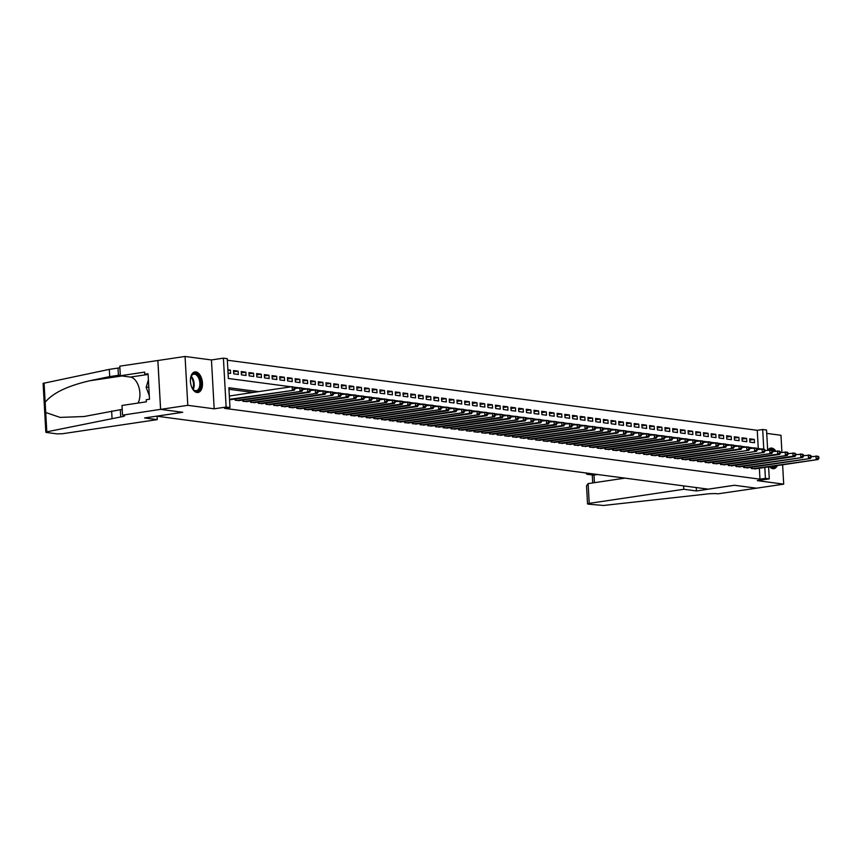 <?xml version="1.0" encoding="UTF-8"?>
<svg xmlns="http://www.w3.org/2000/svg" width="862" height="862" viewBox="0 0 862 862"><rect width="100%" height="100%" fill="white"/><g stroke="black" fill="none" stroke-linecap="round" stroke-linejoin="round"><path stroke-width="1.29" d="M775.8 451.106A10.409 5.905 81.5 0 0 771.738 448.089A10.409 5.905 81.5 0 0 770.779 448.089A10.409 5.905 81.5 0 0 767.923 450.115M769.637 466.73A10.409 5.905 81.5 0 0 772.891 468.691A10.409 5.905 81.5 0 0 773.85 468.68A10.409 5.905 81.5 0 0 777.308 465.588M195.868 371.91A10.409 5.905 81.5 0 0 194.909 371.921A10.409 5.905 81.5 0 0 190.502 382.254A10.409 5.905 81.5 0 0 197.021 392.512A10.409 5.905 81.5 0 0 197.98 392.512A10.409 5.905 81.5 0 0 202.387 382.178A10.409 5.905 81.5 0 0 195.868 371.91M758.269 448.574L757.245 430.31L762.687 429.502L766.533 430.009L767.665 450.147M781.92 452.356L780.961 435.278L766.727 433.392M768.602 466.881L769.27 478.873L757.31 480.651L783.698 484.142L756.524 488.194L734.37 485.263L708.284 489.153L156.679 416.184L182.766 412.295L160.612 409.375L157.886 360.51L185.061 356.459L187.797 405.323L214.185 408.814L226.135 407.036L223.409 358.161L227.256 358.678L228.365 378.483L291.194 386.801M214.185 408.814L211.449 359.95L185.061 356.459M211.449 359.95L223.409 358.161M757.245 430.31L227.342 360.219M783.698 484.142L782.621 464.79M160.612 409.375L187.797 405.323M751.287 467.29L751.362 468.529L755.963 468.766M743.583 466.277L743.658 467.506L748.259 467.743M735.879 465.254L735.954 466.493L740.555 466.73M728.174 464.241L728.25 465.469L732.851 465.706M720.47 463.217L720.546 464.456L725.147 464.683M712.766 462.194L712.842 463.433L717.443 463.67M705.062 461.181L705.138 462.409L709.738 462.646M697.358 460.157L697.433 461.396L702.034 461.633M689.654 459.144L689.729 460.373L694.33 460.61M681.95 458.121L682.025 459.36L686.626 459.597M674.246 457.108L674.321 458.336L678.922 458.573M666.541 456.084L666.617 457.323L671.218 457.55M658.837 455.061L658.913 456.3L663.514 456.537M651.133 454.048L651.209 455.276L655.81 455.513M643.429 453.024L643.505 454.263L648.105 454.5M635.725 452.011L635.8 453.24L640.401 453.477M628.021 450.988L628.096 452.227L632.697 452.464M620.317 449.975L620.392 451.203L624.993 451.44M612.613 448.951L612.688 450.19L617.289 450.417M604.908 447.928L604.984 449.167L609.585 449.404M597.204 446.915L597.28 448.143L601.881 448.38M589.5 445.891L589.576 447.13L594.177 447.367M581.796 444.878L581.872 446.107L586.472 446.344M574.092 443.855L574.167 445.094L578.768 445.331M566.399 442.831L566.463 444.07L571.064 444.307M558.695 441.818L558.759 443.057L563.36 443.283M550.99 440.794L551.055 442.034L555.656 442.271M543.286 439.782L543.351 441.01L547.952 441.247M535.582 438.758L535.647 439.997L540.248 440.234M527.878 437.745L527.943 438.973L532.544 439.211M520.174 436.722L520.239 437.961L524.839 438.198M512.47 435.698L512.534 436.937L517.135 437.174M504.766 434.685L504.83 435.924L509.431 436.15M497.062 433.661L497.126 434.901L501.727 435.138M489.357 432.649L489.422 433.877L494.023 434.114M481.653 431.625L481.718 432.864L486.319 433.101M473.949 430.612L474.014 431.84L478.615 432.077M466.245 429.588L466.31 430.828L470.911 431.065M458.541 428.565L458.606 429.804L463.206 430.041M450.837 427.552L450.901 428.791L455.502 429.017M443.133 426.528L443.197 427.767L447.798 428.005M435.429 425.516L435.493 426.744L440.094 426.981M427.724 424.492L427.789 425.731L432.39 425.968M420.02 423.479L420.085 424.707L424.686 424.944M412.316 422.455L412.381 423.695L416.982 423.932M404.612 421.432L404.677 422.671L409.278 422.908M396.908 420.419L396.973 421.658L401.573 421.884M389.204 419.395L389.268 420.634L393.869 420.871M381.5 418.382L381.564 419.611L386.165 419.848M373.796 417.359L373.86 418.598L378.461 418.835M366.091 416.346L366.156 417.574L370.757 417.811M358.387 415.322L358.452 416.561L363.053 416.788M350.683 414.299L350.748 415.538L355.349 415.775M342.979 413.286L343.044 414.514L347.645 414.751M335.275 412.262L335.34 413.501L339.94 413.738M327.571 411.249L327.635 412.478L332.236 412.715M319.867 410.226L319.931 411.465L324.532 411.702M312.163 409.213L312.227 410.441L316.828 410.678M304.458 408.189L304.523 409.428L309.124 409.655M296.754 407.166L296.819 408.405L301.42 408.642M289.05 406.153L289.115 407.381L293.716 407.618M281.346 405.129L281.411 406.368L286.012 406.605M273.642 404.116L273.707 405.345L278.307 405.582M265.938 403.093L266.002 404.332L270.603 404.569M258.234 402.08L258.298 403.308L262.91 403.545M250.53 401.056L250.594 402.295L255.206 402.522M242.825 400.033L242.89 401.272L247.502 401.509M235.121 399.02L235.197 400.248L239.798 400.485M227.924 370.509L230.445 370.132L227.88 369.787M233.602 371.824L238.149 371.145L233.527 370.541L233.71 373.839L238.332 374.453L238.149 371.145M241.306 372.847L245.853 372.168L241.231 371.554L241.414 374.862L246.036 375.466L245.853 372.168M249.01 373.86L253.557 373.192L248.935 372.578L249.118 375.875L253.74 376.489L253.557 373.192M256.714 374.884L261.261 374.205L256.639 373.591L256.822 376.899L261.445 377.513L261.261 374.205M264.418 375.907L268.966 375.229L264.343 374.614L264.526 377.912L269.149 378.526L268.966 375.229M272.123 376.92L276.67 376.241L272.047 375.638L272.23 378.935L276.853 379.549L276.67 376.241M279.827 377.944L284.374 377.265L279.751 376.651L279.935 379.959L284.557 380.562L284.374 377.265M287.531 378.957L292.078 378.278L287.455 377.675L287.639 380.972L292.261 381.586L292.078 378.278M295.235 379.98L299.782 379.302L295.16 378.687L295.343 381.995L299.965 382.599L299.782 379.302M302.939 380.993L307.486 380.325L302.864 379.711L303.047 383.008L307.669 383.622L307.486 380.325M310.643 382.017L315.19 381.338L310.568 380.724L310.751 384.032L315.373 384.646L315.19 381.338M318.347 383.04L322.894 382.362L318.272 381.747L318.455 385.045L323.078 385.659L322.894 382.362M326.051 384.053L330.599 383.374L325.976 382.771L326.159 386.068L330.782 386.682L330.599 383.374M333.756 385.077L338.303 384.398L333.68 383.784L333.863 387.092L338.486 387.695L338.303 384.398M341.46 386.09L346.007 385.411L341.384 384.808L341.567 388.105L346.19 388.719L346.007 385.411M349.164 387.113L353.711 386.435L349.088 385.82L349.272 389.128L353.894 389.732L353.711 386.435M356.868 388.126L361.415 387.458L356.793 386.844L356.976 390.141L361.598 390.755L361.415 387.458M364.572 389.15L369.119 388.471L364.497 387.857L364.68 391.165L369.302 391.779L369.119 388.471M372.276 390.174L376.823 389.495L372.201 388.881L372.384 392.178L377.006 392.792L376.823 389.495M379.98 391.186L384.527 390.508L379.905 389.904L380.088 393.201L384.711 393.815L384.527 390.508M387.684 392.21L392.232 391.531L387.609 390.917L387.792 394.225L392.415 394.828L392.232 391.531M395.389 393.223L399.936 392.544L395.313 391.941L395.496 395.238L400.119 395.852L399.936 392.544M403.093 394.246L407.64 393.568L403.017 392.953L403.2 396.261L407.823 396.865L407.64 393.568M410.797 395.259L415.344 394.591L410.721 393.977L410.905 397.274L415.527 397.888L415.344 394.591M418.501 396.283L423.048 395.604L418.426 394.99L418.609 398.298L423.231 398.912L423.048 395.604M426.205 397.307L430.752 396.628L426.13 396.014L426.313 399.311L430.935 399.925L430.752 396.628M433.909 398.319L438.456 397.641L433.834 397.037L434.017 400.334L438.639 400.949L438.456 397.641M441.613 399.343L446.16 398.664L441.538 398.05L441.721 401.358L446.344 401.961L446.16 398.664M449.317 400.356L453.865 399.677L449.242 399.074L449.425 402.371L454.048 402.985L453.865 399.677M457.022 401.38L461.569 400.701L456.946 400.087L457.129 403.394L461.752 403.998L461.569 400.701M464.726 402.403L469.273 401.724L464.65 401.11L464.833 404.407L469.456 405.021L469.273 401.724M472.43 403.416L476.977 402.737L472.354 402.123L472.538 405.431L477.16 406.045L476.977 402.737M480.134 404.44L484.681 403.761L480.059 403.147L480.242 406.444L484.864 407.058L484.681 403.761M487.838 405.452L492.385 404.774L487.763 404.17L487.946 407.467L492.568 408.082L492.385 404.774M495.542 406.476L500.089 405.797L495.467 405.183L495.65 408.491L500.272 409.094L500.089 405.797M503.246 407.489L507.793 406.81L503.171 406.207L503.354 409.504L507.977 410.118L507.793 406.81M510.95 408.513L515.498 407.834L510.875 407.22L511.058 410.527L515.681 411.131L515.498 407.834M518.655 409.536L523.202 408.857L518.579 408.243L518.762 411.54L523.385 412.155L523.202 408.857M526.348 410.549L530.906 409.87L526.283 409.256L526.466 412.564L531.089 413.178L530.906 409.87M534.052 411.573L538.61 410.894L533.987 410.28L534.171 413.577L538.793 414.191L538.61 410.894M541.756 412.586L546.314 411.907L541.692 411.303L541.875 414.6L546.497 415.215L546.314 411.907M549.46 413.609L554.018 412.93L549.396 412.316L549.579 415.624L554.201 416.227L554.018 412.93M557.164 414.622L561.722 413.954L557.1 413.34L557.283 416.637L561.905 417.251L561.722 413.954M564.869 415.646L569.426 414.967L564.804 414.353L564.987 417.661L569.61 418.275L569.426 414.967M572.573 416.669L577.131 415.99L572.508 415.376L572.691 418.673L577.314 419.288L577.131 415.99M580.277 417.682L584.835 417.003L580.212 416.389L580.395 419.697L585.018 420.311L584.835 417.003M587.981 418.706L592.539 418.027L587.916 417.413L588.099 420.71L592.722 421.324L592.539 418.027M595.685 419.719L600.243 419.04L595.62 418.436L595.804 421.733L600.426 422.348L600.243 419.04M603.389 420.742L607.947 420.063L603.325 419.449L603.508 422.757L608.13 423.361L607.947 420.063M611.093 421.755L615.651 421.087L611.029 420.473L611.212 423.77L615.834 424.384L615.651 421.087M618.797 422.779L623.355 422.1L618.733 421.486L618.916 424.794L623.538 425.408L623.355 422.1M626.502 423.802L631.059 423.123L626.437 422.509L626.62 425.806L631.243 426.421L631.059 423.123M634.206 424.815L638.764 424.136L634.141 423.533L634.324 426.83L638.947 427.444L638.764 424.136M641.91 425.839L646.468 425.16L641.845 424.546L642.028 427.854L646.651 428.457L646.468 425.16M649.614 426.852L654.172 426.173L649.549 425.569L649.732 428.867L654.355 429.481L654.172 426.173M657.318 427.875L661.876 427.196L657.253 426.582L657.437 429.89L662.059 430.494L661.876 427.196M665.022 428.888L669.58 428.22L664.958 427.606L665.141 430.903L669.763 431.517L669.58 428.22M672.726 429.912L677.284 429.233L672.662 428.619L672.845 431.927L677.467 432.541L677.284 429.233M680.43 430.935L684.988 430.257L680.366 429.642L680.549 432.939L685.171 433.554L684.988 430.257M688.135 431.948L692.692 431.269L688.07 430.666L688.253 433.963L692.876 434.577L692.692 431.269M695.839 432.972L700.386 432.293L695.774 431.679L695.957 434.987L700.58 435.59L700.386 432.293M703.543 433.985L708.09 433.306L703.467 432.702L703.661 436L708.284 436.614L708.09 433.306M711.247 435.008L715.794 434.329L711.172 433.715L711.365 437.023L715.988 437.627L715.794 434.329M718.951 436.021L723.498 435.353L718.876 434.739L719.07 438.036L723.692 438.65L723.498 435.353M726.655 437.045L731.202 436.366L726.58 435.752L726.774 439.06L731.396 439.674L731.202 436.366M734.359 438.068L738.906 437.39L734.284 436.775L734.478 440.073L739.1 440.687L738.906 437.39M742.063 439.081L746.611 438.402L741.988 437.799L742.182 441.096L746.804 441.71L746.611 438.402M228.064 373.095L230.628 373.429L230.445 370.132M749.886 442.12L754.509 442.723L754.315 439.426L749.692 438.812L749.886 442.12M258.557 391.66L228.883 387.728L229.992 407.543L224.551 408.351L759.982 479.175L759.368 468.26M253.126 392.469L228.969 389.268M229.54 399.505L232.093 399.472M769.27 478.873L765.413 478.367L764.809 467.441M759.982 479.175L765.413 478.367M229.992 407.543L226.135 407.036M763.775 449.037L762.687 429.502M294.47 387.232L298.898 387.814M302.174 388.245L306.603 388.837M309.878 389.268L314.307 389.85M317.582 390.281L322.011 390.874M325.286 391.305L329.715 391.887M332.991 392.329L337.419 392.91M340.695 393.341L345.123 393.934M348.399 394.365L352.827 394.947M356.103 395.378L360.531 395.97M363.807 396.401L368.236 396.983M371.511 397.425L375.94 398.007M379.215 398.438L383.644 399.02M386.919 399.462L391.348 400.043M394.624 400.474L399.052 401.067M402.328 401.498L406.756 402.08M410.032 402.511L414.45 403.104M417.736 403.535L422.154 404.116M425.44 404.558L429.858 405.14M433.144 405.571L437.562 406.153M440.848 406.595L445.266 407.176M448.552 407.607L452.97 408.2M456.257 408.631L460.674 409.213M463.961 409.644L468.378 410.237M471.665 410.668L476.083 411.249M479.369 411.691L483.787 412.273M487.073 412.704L491.491 413.286M494.777 413.728L499.195 414.31M502.481 414.741L506.899 415.333M510.185 415.764L514.603 416.346M517.89 416.777L522.307 417.37M525.594 417.801L530.011 418.382M533.298 418.824L537.716 419.406M541.002 419.837L545.42 420.419M548.706 420.861L553.124 421.443M556.41 421.874L560.828 422.466M564.114 422.897L568.532 423.479M571.818 423.91L576.236 424.503M579.523 424.934L583.94 425.516M587.216 425.957L591.644 426.539M594.92 426.97L599.349 427.552M602.624 427.994L607.053 428.576M610.328 429.007L614.757 429.599M618.032 430.03L622.461 430.612M625.737 431.043L630.165 431.636M633.441 432.067L637.869 432.649M641.145 433.09L645.573 433.672M648.849 434.103L653.277 434.696M656.553 435.127L660.982 435.709M664.257 436.14L668.686 436.732M671.961 437.163L676.39 437.745M679.665 438.176L684.094 438.769M687.37 439.2L691.798 439.782M695.074 440.223L699.502 440.805M702.778 441.236L707.206 441.829M710.482 442.26L714.91 442.842M718.186 443.273L722.615 443.865M725.89 444.296L730.319 444.878M733.594 445.32L738.023 445.902M741.298 446.333L745.727 446.915M749.003 447.356L753.431 447.938M756.707 448.369L761.135 448.962M749.768 440.105L754.315 439.426M229.529 399.311L294.254 390.206L230.757 399.666M229.346 396.003L292.143 386.65L294.955 387.609L294.19 387.512L294.254 388.827L295.03 388.934L294.955 387.609M294.254 388.827L292.326 389.958L292.143 386.65L294.19 387.512M294.254 390.206L295.03 388.934M190.48 378.914A9.008 5.107 -98.5 0 1 191.138 376.403A9.008 5.107 -98.5 0 1 192.538 374.28A9.008 5.107 -98.5 0 1 199.833 378.483A9.008 5.107 -98.5 0 1 198.605 390.411A9.008 5.107 -98.5 0 1 193.056 389.322A9.008 5.107 -98.5 0 1 191.698 387.113M192.872 389.096A8.34 4.73 81.5 0 0 196.256 390.669A8.34 4.73 81.5 0 0 197.84 389.893A8.34 4.73 81.5 0 0 199.413 380.25A8.34 4.73 81.5 0 0 193.799 374.173A8.34 4.73 81.5 0 0 192.226 374.959A8.34 4.73 81.5 0 0 191.03 376.672M197.279 392.544A10.344 5.862 81.5 0 0 199.057 391.607A10.344 5.862 81.5 0 0 201.051 379.808A10.344 5.862 81.5 0 0 194.241 372.093M148.404 379.754L146.163 387.361L149.288 395.68M148.803 386.973L146.163 387.361M775.078 465.922A9.008 5.107 -98.5 0 1 774.475 466.579A9.008 5.107 -98.5 0 1 770.132 466.654M770.488 466.601A8.34 4.73 81.5 0 0 772.136 466.848A8.34 4.73 81.5 0 0 773.634 466.126M773.149 468.712A10.344 5.862 81.5 0 0 774.927 467.775A10.344 5.862 81.5 0 0 776.382 465.728M774.884 451.246A10.344 5.862 81.5 0 0 770.111 448.262M769.152 449.932A9.008 5.107 -98.5 0 1 773.85 451.397M157.24 419.622L62.657 433.705L57.086 433.888L46.57 432.498L45.837 432.239L46.807 431.83L120.734 416.939A9.342 1.239 176.8 0 0 124.667 415.7A9.342 1.239 176.8 0 0 122.954 415.085L160.58 409.364L182.647 412.284L144.6 417.951L157.24 419.622L157.046 416.238M45.837 432.239L43.1 383.374L109.312 369.367L109.711 376.597L89.713 380.767C67.473 385.896 52.625 393.072 45.147 402.295L45.729 412.51L60.092 417.402L84.013 416.529L120.335 409.709A9.342 1.239 176.8 0 0 122.21 409.364M111.64 411.002L112.038 418.232M109.312 369.367L118.008 368.074A9.342 1.239 176.8 0 0 119.883 367.729M120.292 374.959A9.342 1.239 176.8 0 1 118.406 375.304L109.711 376.597M160.58 409.364L157.843 360.499L119.796 366.167L120.335 375.746L144.687 372.115L144.805 374.227L148.113 374.668M122.533 415.031L121.995 405.452L146.346 401.832L146.228 399.72L149.492 399.235L148.059 373.742L144.805 374.227M120.335 375.746L130.388 377.071A15.01 8.512 -98.5 0 1 138.868 387.178A15.01 8.512 -98.5 0 1 138.028 403.071M591.343 473.68L587.593 474.24L593.993 475.081L594.414 482.677M756.556 488.194L734.489 485.274L696.442 490.941L683.803 489.271L589.22 503.365L587.539 503.893L588.272 504.151L603.519 505.466L705.084 494.228A9.342 1.239 -3.2 0 1 718.089 493.807L756.556 488.183M696.442 490.941L696.248 487.558M683.803 489.271L683.609 485.888M624.961 478.13L588.121 483.614L589.22 503.365M597.743 474.531L593.304 475.102L586.914 474.251L587.593 474.24L587.539 473.173M587.539 503.893L586.526 485.845L588.121 483.614M585.804 472.947L586.914 474.251M236.544 400.431L301.959 391.229L238.462 400.69M294.998 388.396L301.765 387.932L302.659 388.633L301.894 388.525L301.959 389.85L302.734 389.958L302.659 388.633M301.959 389.85L300.03 390.971L299.847 387.674L301.894 388.525M301.959 391.229L302.734 389.958M244.248 401.455L307.734 391.994L309.652 392.253L246.166 401.703M302.702 389.419L309.469 388.945L310.363 389.656L309.598 389.549L309.663 390.874L310.439 390.971L310.363 389.656M309.663 390.874L307.734 391.994L307.551 388.697L309.598 389.549M309.652 392.253L310.439 390.971M251.952 402.468L317.356 393.266L253.87 402.726M310.406 390.432L317.173 389.969L318.067 390.669L317.302 390.572L317.367 391.887L318.143 391.994L318.067 390.669M317.367 391.887L315.438 393.018L315.255 389.71L317.302 390.572M317.356 393.266L318.143 391.994M259.656 403.491L323.142 394.031L325.06 394.29L261.574 403.739M318.11 391.456L324.877 390.982L325.771 391.693L325.006 391.585L325.071 392.91L325.847 393.007L325.771 391.693M325.071 392.91L323.142 394.031L322.959 390.734L325.006 391.585M325.06 394.29L325.847 393.007M267.36 404.504L332.764 395.302L269.278 404.763M325.814 392.469L332.581 392.005L333.475 392.706L332.71 392.609L332.775 393.923L333.551 394.031L333.475 392.706M332.775 393.923L330.846 395.055L330.663 391.747L332.71 392.609M332.764 395.302L333.551 394.031M275.064 405.528L340.468 396.326L276.982 405.786M333.519 393.492L340.285 393.029L341.18 393.729L340.404 393.622L340.479 394.947L341.255 395.044L341.18 393.729M340.479 394.947L338.55 396.067L338.367 392.77L340.404 393.622M340.468 396.326L341.255 395.044M282.768 406.541L346.255 397.091L348.173 397.35L284.686 406.799M341.223 394.505L347.989 394.042L348.884 394.742L348.108 394.645L348.183 395.96L348.959 396.067L348.884 394.742M348.183 395.96L346.255 397.091L346.071 393.783L348.108 394.645M348.173 397.35L348.959 396.067M290.472 407.564L355.877 398.363L292.39 407.823M348.927 395.529L355.694 395.065L356.588 395.766L355.812 395.669L355.887 396.983L356.663 397.091L356.588 395.766M355.887 396.983L353.959 398.104L353.776 394.807L355.812 395.669M355.877 398.363L356.663 397.091M298.177 408.588L361.663 399.128L363.581 399.386L300.095 408.836M356.631 396.552L363.398 396.078L364.292 396.789L363.516 396.682L363.592 398.007L364.367 398.104L364.292 396.789M363.592 398.007L361.663 399.128L361.48 395.83L363.516 396.682M363.581 399.386L364.367 398.104M305.881 409.601L371.285 400.399L307.799 409.859M364.335 397.565L371.102 397.102L371.996 397.802L371.22 397.705L371.296 399.02L372.072 399.128L371.996 397.802M371.296 399.02L369.367 400.151L369.184 396.843L371.22 397.705M371.285 400.399L372.072 399.128M313.574 410.624L377.071 401.164L378.989 401.423L315.503 410.872M372.039 398.589L378.806 398.115L379.7 398.826L378.924 398.718L379 400.043L379.776 400.14L379.7 398.826M379 400.043L377.071 401.164L376.877 397.867L378.924 398.718M378.989 401.423L379.776 400.14M321.278 411.637L386.693 402.435L323.207 411.896M379.743 399.602L386.51 399.138L387.404 399.839L386.629 399.742L386.704 401.056L387.48 401.164L387.404 399.839M386.704 401.056L384.775 402.188L384.581 398.88L386.629 399.742M386.693 402.435L387.48 401.164M328.982 412.661L392.479 403.2L394.397 403.459L330.911 412.92M387.447 400.625L394.214 400.162L395.108 400.862L394.333 400.755L394.408 402.08L395.184 402.177L395.108 400.862M394.408 402.08L392.479 403.2L392.285 399.903L394.333 400.755M394.397 403.459L395.184 402.177M336.686 413.674L400.183 404.224L402.101 404.483L338.615 413.932M395.152 401.638L401.918 401.175L402.813 401.875L402.037 401.778L402.112 403.104L402.888 403.2L402.813 401.875M402.112 403.104L400.183 404.224L399.99 400.916L402.037 401.778M402.101 404.483L402.888 403.2M344.391 414.697L407.888 405.237L409.806 405.496L346.319 414.956M402.856 402.662L409.622 402.198L410.517 402.899L409.741 402.802L409.816 404.116L410.592 404.224L410.517 402.899M409.816 404.116L407.888 405.237L407.694 401.94L409.741 402.802M409.806 405.496L410.592 404.224M352.095 415.721L415.592 406.261L417.51 406.519L354.023 415.969M410.56 403.685L417.327 403.211L418.221 403.922L417.445 403.815L417.52 405.14L418.296 405.237L418.221 403.922M417.52 405.14L415.592 406.261L415.398 402.963L417.445 403.815M417.51 406.519L418.296 405.237M359.799 416.734L425.214 407.532L361.728 416.992M418.264 404.698L425.031 404.235L425.925 404.935L425.149 404.838L425.225 406.153L426 406.261L425.925 404.935M425.225 406.153L423.296 407.284L423.102 403.976L425.149 404.838M425.214 407.532L426 406.261M367.503 417.758L431 408.297L432.918 408.556L369.432 418.005M425.968 405.722L432.735 405.248L433.629 405.959L432.853 405.851L432.929 407.176L433.705 407.273L433.629 405.959M432.929 407.176L431 408.297L430.806 405L432.853 405.851M432.918 408.556L433.705 407.273M375.207 418.77L440.622 409.569L377.136 419.029M433.672 406.735L440.439 406.271L441.333 406.972L440.557 406.875L440.633 408.189L441.409 408.297L441.333 406.972M440.633 408.189L438.704 409.321L438.51 406.013L440.557 406.875M440.622 409.569L441.409 408.297M382.911 419.794L446.408 410.334L448.326 410.592L384.84 420.053M441.376 407.758L448.143 407.295L449.037 407.995L448.262 407.888L448.337 409.213L449.113 409.31L449.037 407.995M448.337 409.213L446.408 410.334L446.214 407.036L448.262 407.888M448.326 410.592L449.113 409.31M390.615 420.807L454.102 411.357L456.03 411.616L392.544 421.065M449.08 408.771L455.847 408.308L456.741 409.008L455.966 408.911L456.041 410.237L456.817 410.334L456.741 409.008M456.041 410.237L454.102 411.357L453.918 408.049L455.966 408.911M456.03 411.616L456.817 410.334M398.319 421.83L463.734 412.629L400.248 422.089M456.785 409.795L463.551 409.331L464.446 410.032L463.67 409.935L463.745 411.249L464.521 411.357L464.446 410.032M463.745 411.249L461.806 412.37L461.623 409.073L463.67 409.935M463.734 412.629L464.521 411.357M406.024 422.854L469.51 413.394L471.439 413.652L407.952 423.102M464.489 410.818L471.255 410.344L472.15 411.055L471.374 410.948L471.449 412.273L472.225 412.37L472.15 411.055M471.449 412.273L469.51 413.394L469.327 410.096L471.374 410.948M471.439 413.652L472.225 412.37M413.728 423.867L479.143 414.665L415.656 424.126M472.193 411.831L478.96 411.368L479.854 412.068L479.078 411.971L479.153 413.286L479.929 413.394L479.854 412.068M479.153 413.286L477.214 414.417L477.031 411.109L479.078 411.971M479.143 414.665L479.929 413.394M421.432 424.891L484.918 415.43L486.847 415.689L423.361 425.138M479.897 412.855L486.664 412.381L487.558 413.092L486.782 412.984L486.858 414.31L487.633 414.406L487.558 413.092M486.858 414.31L484.918 415.43L484.735 412.133L486.782 412.984M486.847 415.689L487.633 414.406M429.136 425.903L494.551 416.702L431.065 426.162M487.601 413.868L494.368 413.404L495.262 414.105L494.486 414.008L494.562 415.322L495.338 415.43L495.262 414.105M494.562 415.322L492.622 416.454L492.439 413.146L494.486 414.008M494.551 416.702L495.338 415.43M436.84 426.927L500.326 417.467L502.255 417.725L438.769 427.186M495.305 414.891L502.072 414.428L502.966 415.128L502.19 415.021L502.266 416.346L503.042 416.443L502.966 415.128M502.266 416.346L500.326 417.467L500.143 414.169L502.19 415.021M502.255 417.725L503.042 416.443M444.544 427.951L508.03 418.49L509.959 418.749L446.473 428.198M503.009 415.904L509.776 415.441L510.67 416.141L509.895 416.044L509.97 417.37L510.746 417.467L510.67 416.141M509.97 417.37L508.03 418.49L507.847 415.193L509.895 416.044M509.959 418.749L510.746 417.467M452.248 428.964L517.663 419.762L454.177 429.222M510.713 416.928L517.48 416.465L518.374 417.165L517.599 417.068L517.674 418.382L518.45 418.49L518.374 417.165M517.674 418.382L515.735 419.503L515.551 416.206L517.599 417.068M517.663 419.762L518.45 418.49M459.952 429.987L523.439 420.527L525.367 420.785L461.881 430.235M518.418 417.951L525.184 417.477L526.079 418.189L525.303 418.081L525.378 419.406L526.154 419.503L526.079 418.189M525.378 419.406L523.439 420.527L523.256 417.23L525.303 418.081M525.367 420.785L526.154 419.503M467.657 431L533.072 421.798L469.585 431.259M526.122 418.964L532.888 418.501L533.783 419.201L533.007 419.104L533.082 420.419L533.858 420.527L533.783 419.201M533.082 420.419L531.143 421.55L530.96 418.242L533.007 419.104M533.072 421.798L533.858 420.527M475.361 432.024L538.847 422.563L540.776 422.822L477.289 432.271M533.826 419.988L540.593 419.514L541.487 420.225L540.711 420.117L540.786 421.443L541.551 421.54L541.487 420.225M540.786 421.443L538.847 422.563L538.664 419.266L540.711 420.117M540.776 422.822L541.551 421.54M483.065 433.036L548.48 423.835L484.994 433.295M541.53 421.001L548.297 420.537L549.191 421.238L548.415 421.141L548.491 422.455L549.256 422.563L549.191 421.238M548.491 422.455L546.551 423.587L546.368 420.279L548.415 421.141M548.48 423.835L549.256 422.563M490.769 434.06L554.255 424.6L556.184 424.858L492.698 434.319M549.234 422.024L556.001 421.561L556.895 422.261L556.119 422.154L556.195 423.479L556.96 423.576L556.895 422.261M556.195 423.479L554.255 424.6L554.072 421.302L556.119 422.154M556.184 424.858L556.96 423.576M498.473 435.084L561.959 425.623L563.888 425.882L500.402 435.332M556.938 423.037L563.705 422.574L564.599 423.274L563.823 423.177L563.899 424.503L564.664 424.6L564.599 423.274M563.899 424.503L561.959 425.623L561.776 422.326L563.823 423.177M563.888 425.882L564.664 424.6M506.177 436.097L571.592 426.895L508.106 436.355M564.642 424.061L571.409 423.598L572.303 424.298L571.528 424.201L571.603 425.516L572.368 425.623L572.303 424.298M571.603 425.516L569.663 426.647L569.48 423.339L571.528 424.201M571.592 426.895L572.368 425.623M513.881 437.12L577.368 427.66L579.296 427.918L515.81 437.368M572.346 425.085L579.113 424.61L580.007 425.322L579.232 425.214L579.307 426.539L580.072 426.636L580.007 425.322M579.307 426.539L577.368 427.66L577.184 424.363L579.232 425.214M579.296 427.918L580.072 426.636M521.585 438.133L587 428.931L523.514 438.392M580.051 426.097L586.817 425.634L587.712 426.334L586.936 426.237L587.011 427.552L587.776 427.66L587.712 426.334M587.011 427.552L585.072 428.683L584.889 425.375L586.936 426.237M587 428.931L587.776 427.66M529.29 439.157L592.776 429.696L594.705 429.955L531.218 439.404M587.755 427.121L594.521 426.647L595.416 427.358L594.64 427.25L594.715 428.576L595.48 428.673L595.416 427.358M594.715 428.576L592.776 429.696L592.593 426.399L594.64 427.25M594.705 429.955L595.48 428.673M536.994 440.17L602.409 430.968L538.922 440.428M595.459 428.134L602.226 427.671L603.12 428.371L602.344 428.274L602.419 429.588L603.184 429.696L603.12 428.371M602.419 429.588L600.48 430.72L600.297 427.412L602.344 428.274M602.409 430.968L603.184 429.696M544.698 441.193L608.184 431.733L610.113 431.991L546.627 441.452M603.163 429.157L609.93 428.694L610.824 429.395L610.048 429.287L610.124 430.612L610.889 430.709L610.824 429.395M610.124 430.612L608.184 431.733L608.001 428.436L610.048 429.287M610.113 431.991L610.889 430.709M552.402 442.217L615.888 432.756L617.817 433.015L554.331 442.465M610.867 430.17L617.634 429.707L618.528 430.407L617.752 430.31L617.828 431.636L618.593 431.733L618.528 430.407M617.828 431.636L615.888 432.756L615.705 429.459L617.752 430.31M617.817 433.015L618.593 431.733M560.106 443.23L625.521 434.028L562.035 443.488M618.571 431.194L625.338 430.731L626.221 431.431L625.456 431.334L625.532 432.649L626.297 432.756L626.221 431.431M625.532 432.649L623.592 433.78L623.409 430.472L625.456 431.334M625.521 434.028L626.297 432.756M567.81 444.253L631.296 434.793L633.225 435.051L569.739 444.501M626.275 432.218L633.042 431.743L633.926 432.455L633.161 432.347L633.236 433.672L634.001 433.769L633.926 432.455M633.236 433.672L631.296 434.793L631.113 431.496L633.161 432.347M633.225 435.051L634.001 433.769M575.514 445.266L640.929 436.064L577.443 445.525M633.979 433.23L640.746 432.767L641.63 433.467L640.865 433.37L640.94 434.685L641.705 434.793L641.63 433.467M640.94 434.685L639.001 435.816L638.817 432.508L640.865 433.37M640.929 436.064L641.705 434.793M583.218 446.29L646.705 436.829L648.633 437.088L585.147 446.538M641.684 434.254L648.45 433.78L649.334 434.491L648.569 434.383L648.644 435.709L649.409 435.806L649.334 434.491M648.644 435.709L646.705 436.829L646.522 433.532L648.569 434.383M648.633 437.088L649.409 435.806M590.923 447.303L656.338 438.101L592.851 447.561M649.388 435.267L656.154 434.804L657.038 435.504L656.273 435.407L656.348 436.722L657.113 436.829L657.038 435.504M656.348 436.722L654.409 437.853L654.226 434.545L656.273 435.407M656.338 438.101L657.113 436.829M598.627 448.326L662.113 438.866L664.042 439.124L600.555 448.585M657.081 436.291L663.859 435.827L664.742 436.528L663.977 436.42L664.052 437.745L664.817 437.853L664.742 436.528M664.052 437.745L662.113 438.866L661.93 435.569L663.977 436.42M664.042 439.124L664.817 437.853M606.331 449.35L669.817 439.889L671.746 440.148L608.26 449.598M664.785 437.314L671.563 436.84L672.446 437.551L671.681 437.443L671.757 438.769L672.522 438.866L672.446 437.551M671.757 438.769L669.817 439.889L669.634 436.592L671.681 437.443M671.746 440.148L672.522 438.866M614.035 450.363L679.45 441.161L615.964 450.621M672.489 438.327L679.267 437.864L680.15 438.564L679.385 438.467L679.461 439.782L680.226 439.889L680.15 438.564M679.461 439.782L677.521 440.913L677.338 437.605L679.385 438.467M679.45 441.161L680.226 439.889M621.739 451.386L685.225 441.926L687.154 442.184L623.668 451.634M680.193 439.351L686.971 438.877L687.854 439.588L687.089 439.48L687.165 440.805L687.93 440.902L687.854 439.588M687.165 440.805L685.225 441.926L685.042 438.629L687.089 439.48M687.154 442.184L687.93 440.902M629.443 452.399L694.858 443.197L631.372 452.658M687.898 440.363L694.675 439.9L695.559 440.601L694.794 440.504L694.869 441.818L695.634 441.926L695.559 440.601M694.869 441.818L692.929 442.949L692.746 439.642L694.794 440.504M694.858 443.197L695.634 441.926M637.147 453.423L700.634 443.962L702.562 444.221L639.076 453.681M695.602 441.387L702.379 440.924L703.263 441.624L702.498 441.516L702.573 442.842L703.338 442.939L703.263 441.624M702.573 442.842L700.634 443.962L700.45 440.665L702.498 441.516M702.562 444.221L703.338 442.939M644.851 454.436L708.338 444.986L710.266 445.245L646.78 454.694M703.306 442.4L710.083 441.937L710.967 442.637L710.202 442.54L710.277 443.855L711.042 443.962L710.967 442.637M710.277 443.855L708.338 444.986L708.155 441.678L710.202 442.54M710.266 445.245L711.042 443.962M652.556 455.459L717.971 446.257L654.484 455.718M711.01 443.424L717.787 442.96L718.671 443.661L717.906 443.553L717.981 444.878L718.746 444.986L718.671 443.661M717.981 444.878L716.042 445.999L715.859 442.702L717.906 443.553M717.971 446.257L718.746 444.986M660.26 456.483L723.746 447.022L725.675 447.281L662.188 456.731M718.714 444.447L725.492 443.973L726.375 444.684L725.61 444.577L725.685 445.902L726.451 445.999L726.375 444.684M725.685 445.902L723.746 447.022L723.563 443.725L725.61 444.577M725.675 447.281L726.451 445.999M667.964 457.496L733.379 448.294L669.893 457.754M726.418 445.46L733.196 444.997L734.079 445.697L733.314 445.6L733.39 446.915L734.155 447.022L734.079 445.697M733.39 446.915L731.45 448.046L731.267 444.738L733.314 445.6M733.379 448.294L734.155 447.022M675.668 458.519L739.154 449.059L741.083 449.317L677.597 458.767M734.122 446.484L740.9 446.01L741.783 446.721L741.018 446.613L741.094 447.938L741.859 448.035L741.783 446.721M741.094 447.938L739.154 449.059L738.971 445.762L741.018 446.613M741.083 449.317L741.859 448.035M683.372 459.532L748.787 450.33L685.301 459.791M741.826 447.497L748.604 447.033L749.487 447.734L748.722 447.637L748.798 448.951L749.563 449.059L749.487 447.734M748.798 448.951L746.858 450.083L746.675 446.775L748.722 447.637M748.787 450.33L749.563 449.059M691.076 460.556L756.491 451.354L693.005 460.814M749.531 448.52L756.308 448.057L757.192 448.757L756.427 448.649L756.502 449.975L757.267 450.072L757.192 448.757M756.502 449.975L754.562 451.095L754.379 447.798L756.427 448.649M756.491 451.354L757.267 450.072M698.78 461.569L764.195 452.378L700.709 461.827M757.235 449.533L764.012 449.07L764.896 449.77L764.131 449.673L764.206 450.998L764.971 451.095L764.896 449.77M764.206 450.998L762.267 452.119L762.083 448.811L764.131 449.673M764.195 452.378L764.971 451.095M706.484 462.592L771.899 453.39L708.413 462.851M764.939 450.557L771.716 450.093L772.6 450.794L771.835 450.697L771.91 452.011L772.675 452.119L772.6 450.794M771.91 452.011L769.971 453.132L769.788 449.835L771.835 450.697M771.899 453.39L772.675 452.119M714.189 463.616L777.675 454.155L779.604 454.414L716.117 463.864M772.643 451.58L779.42 451.106L780.304 451.817L779.539 451.71L779.614 453.035L780.379 453.132L780.304 451.817M779.614 453.035L777.675 454.155L777.492 450.858L779.539 451.71M779.604 454.414L780.379 453.132M721.893 464.629L787.308 455.427L723.821 464.887M780.347 452.593L787.125 452.13L788.008 452.83L787.243 452.733L787.318 454.048L788.083 454.155L788.008 452.83M787.318 454.048L785.379 455.179L785.196 451.871L787.243 452.733M787.308 455.427L788.083 454.155M729.597 465.652L793.083 456.192L795.012 456.451L731.526 465.9M788.051 453.617L794.829 453.143L795.712 453.854L794.947 453.746L795.023 455.071L795.788 455.168L795.712 453.854M795.023 455.071L793.083 456.192L792.9 452.895L794.947 453.746M795.012 456.451L795.788 455.168M737.301 466.665L802.716 457.463L739.219 466.924M795.755 454.63L802.522 454.166L803.416 454.867L802.651 454.77L802.727 456.084L803.492 456.192L803.416 454.867M802.727 456.084L800.787 457.216L800.604 453.908L802.651 454.77M802.716 457.463L803.492 456.192M745.005 467.689L810.42 458.487L746.923 467.947M803.459 455.653L810.226 455.19L811.12 455.89L810.355 455.782L810.431 457.108L811.196 457.205L811.12 455.89M810.431 457.108L808.491 458.228L808.308 454.931L810.355 455.782M810.42 458.487L811.196 457.205M752.709 468.702L818.124 459.511L754.627 468.96M811.164 456.666L817.93 456.203L818.825 456.903L818.06 456.806L818.135 458.131L818.9 458.228L818.825 456.903M818.135 458.131L816.195 459.252L816.012 455.944L818.06 456.806M818.124 459.511L818.9 458.228M191.224 376.285A8.34 4.73 -98.5 0 1 193.174 389.408M192.722 388.881A8.07 4.579 81.5 0 0 190.933 376.931M120.335 409.709L120.734 416.939M118.406 375.304L118.008 368.074M44.07 382.965L45.147 402.295M45.729 412.51L46.807 431.83M89.713 380.767L121.984 375.961M147.283 374.561L130.388 377.071M235.66 400.313L235.585 398.944M243.364 401.336L243.289 399.968M251.068 402.349L250.993 400.992M258.772 403.373L258.697 402.004M266.477 404.386L266.39 403.028M274.181 405.409L274.094 404.041M281.885 406.433L281.799 405.065M289.589 407.446L289.503 406.077M297.293 408.469L297.207 407.101M304.997 409.482L304.911 408.125M312.69 410.506L312.615 409.138M320.395 411.519L320.319 410.161M328.099 412.542L328.023 411.174M335.803 413.566L335.727 412.198M343.507 414.579L343.432 413.221M351.211 415.603L351.136 414.234M358.915 416.615L358.84 415.258M366.619 417.639L366.544 416.271M374.323 418.652L374.248 417.294M382.028 419.675L381.952 418.307M389.732 420.699L389.656 419.331M397.436 421.712L397.36 420.354M405.14 422.736L405.065 421.367M412.844 423.748L412.769 422.391M420.548 424.772L420.473 423.404M428.252 425.796L428.177 424.427M435.957 426.809L435.881 425.44M443.661 427.832L443.585 426.464M451.365 428.845L451.289 427.487M459.069 429.869L458.993 428.5M466.773 430.881L466.698 429.524M474.477 431.905L474.402 430.537M482.181 432.929L482.106 431.56M489.885 433.942L489.81 432.573M497.589 434.965L497.514 433.597M505.294 435.978L505.218 434.62M512.998 437.002L512.922 435.633M520.702 438.015L520.626 436.657M528.406 439.038L528.331 437.67M536.11 440.062L536.035 438.693M543.814 441.075L543.739 439.706M551.518 442.098L551.443 440.73M559.222 443.111L559.147 441.753M566.927 444.135L566.851 442.766M574.631 445.148L574.555 443.79M582.335 446.171L582.259 444.803M590.039 447.195L589.964 445.826M597.743 448.208L597.668 446.839M605.447 449.231L605.372 447.863M613.151 450.244L613.076 448.886M620.856 451.268L620.78 449.899M628.56 452.281L628.484 450.923M636.264 453.304L636.188 451.936M643.968 454.328L643.892 452.959M651.672 455.341L651.597 453.972M659.376 456.364L659.301 454.996M667.08 457.377L667.005 456.02M674.784 458.401L674.709 457.032M682.488 459.414L682.413 458.056M690.193 460.437L690.117 459.069M697.897 461.461L697.821 460.092M705.601 462.474L705.525 461.116M713.305 463.497L713.23 462.129M721.009 464.51L720.934 463.153M728.713 465.534L728.638 464.165M736.417 466.547L736.342 465.189M744.121 467.57L744.046 466.202M751.826 468.594L751.75 467.226M592.269 474.962L592.711 482.935"/></g></svg>
